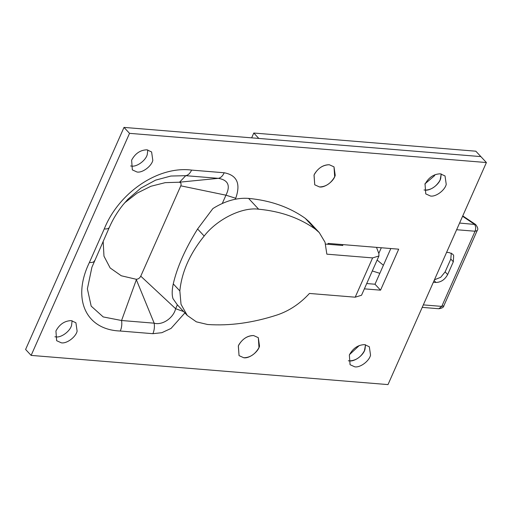 <?xml version="1.0" encoding="UTF-8"?>
<svg xmlns="http://www.w3.org/2000/svg" width="512" height="512" viewBox="0 0 512 512"><rect width="100%" height="100%" fill="white"/><g stroke="black" fill="none" stroke-linecap="round" stroke-linejoin="round"><path stroke-width="0.77" d="M314.714 173.69L314.061 174.995L314.739 184.806L319.45 186.938C325.587 186.854 330.56 183.661 334.362 177.357L334.682 176.678L334.003 166.861L329.293 164.736C323.507 164.723 318.643 167.706 314.714 173.69M239.021 344.499L238.368 345.805L239.046 355.622L243.757 357.747C249.894 357.67 254.867 354.47 258.669 348.166L258.989 347.488L258.31 337.67L253.6 335.546C247.814 335.533 242.95 338.522 239.021 344.499M378.944 255.962L372.608 257.907L326.848 254.163L325.03 242.246L319.277 232.602L309.21 221.798L305.203 218.291C289.325 207.078 270.451 200.448 248.576 198.4C237.024 197.536 225.133 200.922 212.909 208.544L197.594 228.986C185.222 248.902 177.114 267.2 173.267 283.885C171.923 290.022 171.827 294.938 172.986 298.63L177.197 304.653L187.264 315.456L196.378 321.843L207.546 324.493C229.645 326.048 252.87 322.861 277.222 314.938C289.312 310.842 300.051 303.68 309.44 293.453L355.2 297.19L361.536 295.245L378.944 255.962L378.886 253.658L376.512 247.36M325.606 244.083L342.81 245.491L342.464 244.576M319.277 232.602L315.264 229.094C299.392 217.882 280.518 211.251 258.637 209.203C242.195 206.867 217.139 219.206 204.166 236.038C189.811 253.83 181.702 272.128 179.84 290.938L181.024 304.314L187.264 315.456M372.301 270.957L379.827 273.338M377.139 260.045L383.398 265.274M378.797 253.427L381.312 247.757M434.445 279.776L440.723 277.299L445.133 271.872L447.648 274.573C444.858 279.68 440.954 282.31 435.93 282.464L433.35 282.253M445.133 271.872L450.81 259.059L453.325 261.76L447.648 274.573M450.81 259.059L451.277 253.107M453.325 261.76L453.677 255.533L452.8 254.214L449.178 252.576L446.598 252.365M328.32 243.418L327.942 244.275M364.435 350.726L365.53 344.749L365.005 349.248C363.731 355.072 354.669 361.92 349.248 360.89C355.718 360.71 360.781 357.325 364.435 350.726M359.328 345.485L349.504 354.63M348.333 360.768L349.248 360.89L348.333 360.768M424.026 189.958L424.941 190.08C430.688 190.099 435.533 187.136 439.475 181.19L440.166 179.821L441.222 173.939L440.698 178.438C439.424 184.262 430.362 191.11 424.941 190.08L424.026 189.958M435.021 174.669L434.445 175.789L424.838 183.955M253.786 133.03L258.816 138.432L480.864 156.602L475.834 151.2L253.786 133.03L251.648 137.85M364.621 344.627C358.035 344.845 352.941 348.294 349.35 354.982L350.067 364.704L354.784 366.829C360.205 367.866 369.267 361.018 370.541 355.187L369.331 346.758L364.621 344.627M440.314 173.818C433.728 174.029 428.634 177.485 425.043 184.173L425.76 193.894L430.477 196.019C435.898 197.056 444.96 190.202 446.234 184.378L445.024 175.942L440.314 173.818M253.6 335.546C247.008 335.757 241.92 339.213 238.323 345.901L239.046 355.622L243.757 357.747C249.178 358.784 258.24 351.93 259.52 346.106L258.31 337.67L253.6 335.546M329.293 164.736C322.701 164.947 317.613 168.403 314.016 175.091L314.739 184.806L319.45 186.938C324.87 187.974 333.933 181.12 335.213 175.296L334.003 166.861L329.293 164.736M72.109 320.742L71.584 325.242C70.31 331.072 61.248 337.92 55.827 336.89L54.912 336.768M71.2 320.621C64.614 320.838 59.52 324.288 55.93 330.976L56.646 340.698L61.357 342.829C66.784 343.859 75.84 337.011 77.12 331.181L75.91 322.752L71.2 320.621M147.802 149.933L147.277 154.432C145.997 160.262 136.941 167.11 131.52 166.074L130.605 165.952M146.893 149.811C140.307 150.029 135.213 153.478 131.622 160.166L132.339 169.888L137.05 172.019C142.477 173.05 151.533 166.202 152.813 160.371L151.603 151.942L146.893 149.811M183.622 311.552L175.642 308.717L177.363 304.832M184.883 312.909L171.034 328.429L161.869 332.691L152.902 333.69C154.304 330.368 154.726 326.861 154.17 323.181L136.352 279.725L121.568 320.512L154.17 323.181C162.272 325.587 173.421 318.067 175.642 308.717L140.762 276.166L180.794 185.824C181.517 183.802 180.992 182.598 179.226 182.221L218.349 178.342L185.747 175.68L170.874 176.038L155.635 180.128L140.973 188.026L127.814 199.341L122.944 204.909C117.427 211.814 112.89 219.309 109.331 227.386L91.91 267.251L87.379 288.832L91.181 306.125L103.206 316.928L121.568 320.512C122.125 324.192 121.702 327.699 120.301 331.021C85.722 329.837 71.744 298.861 89.389 262.502L104.256 228.941C118.95 192.346 158.438 165.741 191.61 170.099C190.112 173.325 188.16 175.181 185.747 175.68L179.578 182.176M235.712 198.266L225.946 195.187C230.707 185.626 228.179 180.013 218.349 178.342C220.762 177.85 222.714 175.994 224.211 172.768C237.037 175.181 240.87 183.68 235.712 198.266L235.283 199.232M94.56 260.646C94.106 262.086 92.378 262.701 89.389 262.502M109.427 227.091C108.973 228.525 107.251 229.146 104.256 228.941M136.352 279.725L136.224 279.27C138.182 279.2 139.693 278.163 140.762 276.166M222.278 203.469L225.946 195.187L180.794 185.824M390.816 248.531L375.002 284.23L380.538 290.17L398.701 249.178L328.122 243.405L327.744 244.256M375.002 284.23L366.72 283.552M364.371 288.851L380.538 290.17M124.653 202.848L137.158 193.101L150.925 186.266L165.197 182.656L179.226 182.221M136.224 279.27L121.293 275.776L110.163 267.974L103.974 256.179L103.162 241.293M31.136 355.398L129.536 133.344L486.4 162.541L388 384.595L31.136 355.398L25.6 349.459L124 127.405L129.536 133.344M124 127.405L480.864 156.602L486.4 162.541M372.608 257.907L355.2 297.19M305.203 218.291L315.264 229.094M248.576 198.4L258.637 209.203M197.594 228.986L204.166 236.038M173.267 283.885L179.84 290.938M423.322 304.883L441.76 306.394L443.872 305.747C443.738 307.27 442.054 308.269 438.835 308.742L441.76 306.394L475.066 231.238C476.045 228.493 475.84 226.17 474.445 224.269L462.586 216.282M459.584 223.053L475.654 224.538C477.837 227.386 478.349 229.402 477.178 230.592L475.066 231.238L456.627 229.728M434.118 280.518L435.93 282.464M152.902 333.69L120.301 331.021M191.61 170.099L224.211 172.768M422.214 307.379L438.835 308.742M462.758 215.898L475.654 224.538M477.178 230.592L443.872 305.747"/></g></svg>
